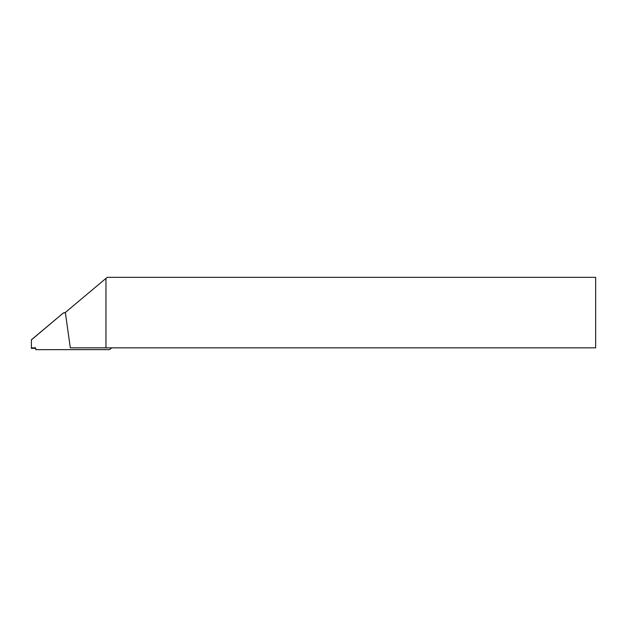 <?xml version="1.0" encoding="UTF-8"?>
<svg xmlns="http://www.w3.org/2000/svg" width="627" height="627" viewBox="0 0 627 627"><rect width="100%" height="100%" fill="white"/><g stroke="black" fill="none" stroke-linecap="round" stroke-linejoin="round"><path stroke-width="0.94" d="M70.318 347.844L65.349 312.473L105.971 278.388L105.971 347.844L70.318 347.844M105.971 347.844L595.65 347.844L595.65 277.338L107.225 277.338L105.971 278.388M31.35 339.936L63.225 313.061L31.428 339.779L31.358 348.338L31.609 347.844L35.606 347.844L35.355 348.33L31.358 348.338L35.355 348.33A0.447 0.447 -153.5 0 1 35.802 348.777L35.802 349.662L108.926 349.623A1.779 1.779 -153.5 0 0 110.07 349.208L111.692 347.844M65.396 312.802L64.291 312.81A1.779 1.779 -153.5 0 0 63.147 313.226M63.225 313.061L64.291 312.81M65.373 312.669L64.362 312.669"/></g></svg>
